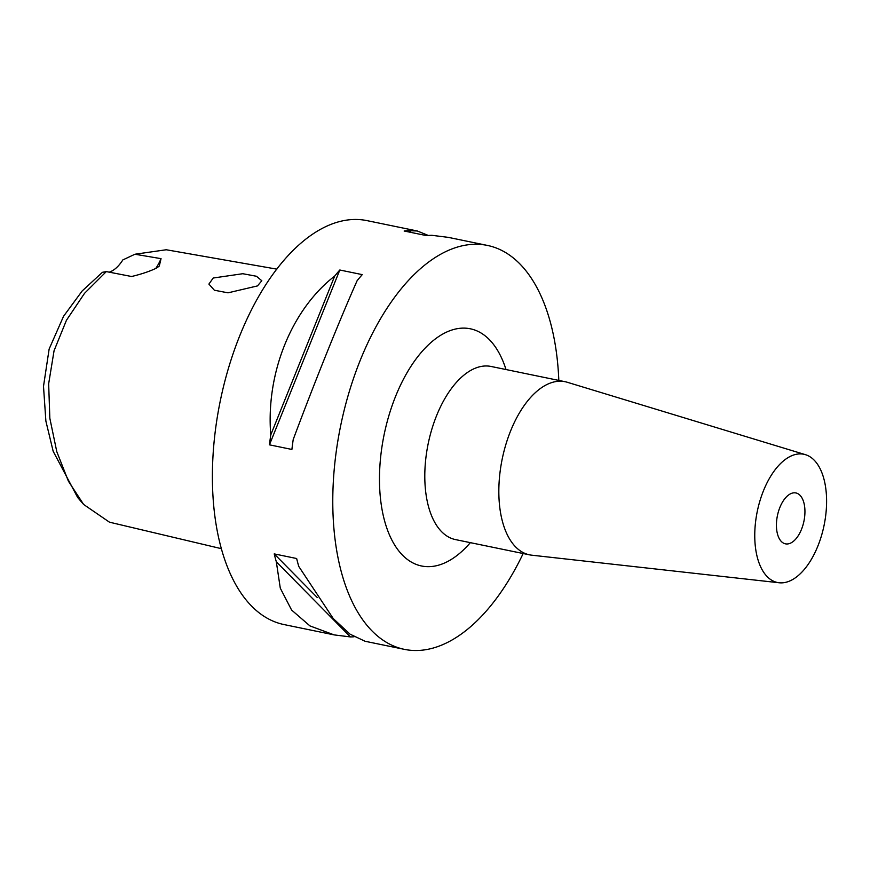 <?xml version="1.0" encoding="UTF-8"?>
<svg xmlns="http://www.w3.org/2000/svg" width="870" height="870" viewBox="0 0 870 870"><rect width="100%" height="100%" fill="white"/><g stroke="black" fill="none" stroke-linecap="round" stroke-linejoin="round"><path stroke-width="1.3" d="M276.856 269.145L166.257 249.755L134.937 254.236L161.048 258.651L159.275 266.068L156.763 267.96C150.075 271.244 141.679 274.083 131.587 276.508L106.303 271.592L84.52 293.342L66.446 320.269L54.06 350.74L48.655 383.79L49.84 418.274L56.778 451.639L68.415 481.208L83.629 504.459L109.457 522.174L221.328 548.665M109.196 272.158A39.27 20.467 101.6 0 0 122.833 259.923L134.937 254.236M213.204 278.019L208.898 284.088L214.357 290.221L228.027 292.831L257.476 285.915L261.816 280.749L256.443 276.258L242.784 273.713L213.204 278.019M776.464 527.013A25.98 13.539 -78.4 0 1 795.919 492.953A25.98 13.539 -78.4 0 1 804.902 509.776A25.98 13.539 -78.4 0 1 785.436 543.837A25.98 13.539 -78.4 0 1 776.464 527.013M826.5 496.683A65.457 34.104 -78.4 0 1 779.096 582.759A65.457 34.104 -78.4 0 1 754.855 540.107A65.457 34.104 -78.4 0 1 805.468 454.684A65.457 34.104 -78.4 0 1 826.5 496.683M779.096 582.759L531.679 555.18A88.37 46.045 -78.4 0 1 529.493 554.832A88.37 46.045 -78.4 0 1 498.967 497.586A88.37 46.045 -78.4 0 1 565.141 381.723A88.37 46.045 -78.4 0 1 567.283 382.267L805.468 454.684M354.046 636.775A206.19 107.423 -78.4 0 1 350.436 636.927L334.134 634.893L309.938 625.9L291.613 610.055L280.292 588.174L276.312 561.77A206.19 107.423 -78.4 0 1 274.213 553.896L296.648 558.518A206.19 107.423 101.6 0 0 298.747 566.392L333.297 618.635L350.023 634.154L365.085 641.266L404.332 649.346A206.19 107.423 101.6 0 0 523.164 553.527M558.812 380.418A206.19 107.423 101.6 0 0 558.757 379.005A206.19 107.423 101.6 0 0 487.515 245.449L448.267 237.358L431.966 235.324A206.19 107.423 101.6 0 0 426.583 235.629L404.148 231.007A206.19 107.423 -78.4 0 1 409.531 230.702L417.317 230.985L367.129 220.654A206.19 107.423 101.6 0 0 212.704 490.995A206.19 107.423 101.6 0 0 283.946 624.551L334.134 634.893M487.515 245.449A206.19 107.423 101.6 0 0 333.09 515.779A206.19 107.423 101.6 0 0 404.332 649.346M106.303 271.592L102.41 272.31L82.161 290.982L63.553 316.288L49.133 349.044L43.5 386.356L45.882 421.091L53.168 451.28L77.691 497.553L83.629 504.459M417.317 230.985L428.355 235.476M270.766 434.902C265.785 373.36 291.428 309.644 334.689 276.073A206.19 107.423 -78.4 0 1 339.811 270.005L362.246 274.626A206.19 107.423 101.6 0 0 357.124 280.695C339.789 319.605 314.146 383.322 293.212 439.524A206.19 107.423 101.6 0 0 291.896 449.453L269.45 444.831A206.19 107.423 -78.4 0 1 270.766 434.902L334.689 276.073M155.654 268.591A39.27 20.467 101.6 0 0 161.048 258.651M350.436 636.927L276.312 561.77M317.148 597.418L274.213 553.896M269.45 444.831L339.811 270.005M409.531 230.702L411.271 232.464M565.141 381.723L491.115 366.477A88.37 46.045 101.6 0 0 424.93 482.339A88.37 46.045 101.6 0 0 455.467 539.585L529.493 554.832M470.355 542.652A121.093 63.097 -78.4 0 1 379.657 487.559A121.093 63.097 -78.4 0 1 428.997 344.303A121.093 63.097 -78.4 0 1 506.003 369.543"/></g></svg>
